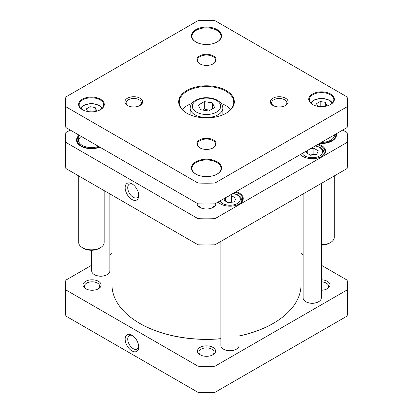 <?xml version="1.0" encoding="UTF-8"?>
<svg xmlns="http://www.w3.org/2000/svg" width="413" height="413" viewBox="0 0 413 413"><rect width="100%" height="100%" fill="white"/><g stroke="black" fill="none" stroke-linecap="round" stroke-linejoin="round"><path stroke-width="0.62" d="M220.872 338.675A94.536 54.583 180 0 1 139.651 323.322L139.651 323.322A94.536 54.583 180 0 1 111.964 284.727L111.964 195.117M301.036 195.117L301.036 284.727A94.536 54.583 180 0 1 273.349 323.322A94.536 54.583 180 0 1 239.05 335.97M139.78 323.394A94.174 54.371 0 0 0 139.909 323.472L139.651 323.322L139.909 323.472A94.174 54.371 0 0 0 220.872 338.758M239.05 336.043A94.174 54.371 0 0 0 273.091 323.472A94.174 54.371 0 0 0 273.22 323.394M310.292 148.804L313.865 148.252L318.32 150.822L316.688 154.333L310.607 155.273L306.152 152.702L307.112 150.637M228.017 196.304L231.59 195.752L236.045 198.323L234.414 201.833L228.332 202.773L223.877 200.202L224.837 198.137M342.764 130.054L347.142 132.578A140.895 81.346 180 0 1 347.395 137.472A140.895 81.346 180 0 1 347.142 142.371L214.982 218.673A140.895 81.346 180 0 1 198.018 218.673L65.858 142.371A140.895 81.346 180 0 1 65.605 137.472A140.895 81.346 180 0 1 65.858 132.578L70.236 130.054M319.626 143.409A14.909 8.606 0 0 0 332.098 140.962A14.909 8.606 0 0 0 336.337 133.766M300.416 154.503A13.273 7.661 0 0 0 302.853 156.439A13.273 7.661 0 0 0 321.619 156.439A13.273 7.661 0 0 0 321.619 145.603A13.273 7.661 0 0 0 318.268 144.194M218.141 202.003A13.273 7.661 0 0 0 220.578 203.939A13.273 7.661 0 0 0 239.344 203.939A13.273 7.661 0 0 0 239.344 193.103A13.273 7.661 0 0 0 235.993 191.694M197.078 203.284A9.432 5.446 0 0 0 199.83 207.383A9.432 5.446 0 0 0 213.17 207.383A9.432 5.446 0 0 0 215.922 203.284M78.718 135.588A14.909 8.606 0 0 0 80.902 146.161A14.909 8.606 0 0 0 99.879 147.167M65.605 137.472L65.605 163.6A140.895 81.346 0 0 0 65.858 168.499L198.018 244.801A140.895 81.346 0 0 0 214.982 244.801L347.142 168.499A140.895 81.346 0 0 0 347.395 163.6L347.395 137.472M314.427 154.684L313.865 154.188L310.339 155.118M313.865 154.188L313.865 148.252M307.783 153.646L307.783 150.249M232.158 202.184L231.59 201.689L228.064 202.623M231.59 201.689L231.59 195.752M225.508 201.146L225.508 197.75M336.094 135.397A14.543 8.399 0 0 0 335.841 134.049M335.955 133.988A14.543 8.399 180 0 1 336.099 135.175A14.543 8.399 180 0 1 331.969 141.04M81.031 146.233A14.543 8.399 180 0 1 76.901 140.368A14.543 8.399 180 0 1 78.718 136.305A14.3 8.255 0 0 0 77.401 138.51L77.164 139.222A14.543 8.399 0 0 0 76.906 140.59M213.851 203.867A7.615 4.393 180 0 1 214.115 205.013A7.615 4.393 180 0 1 212.458 207.749M200.542 207.749A7.615 4.393 180 0 1 198.885 205.013A7.615 4.393 180 0 1 199.149 203.867M235.064 192.236A12.726 7.346 180 0 1 238.962 193.769A12.726 7.346 180 0 1 242.689 198.968A12.726 7.346 180 0 1 239.148 204.048M220.774 204.048A12.726 7.346 180 0 1 218.301 201.911M317.339 144.736A12.726 7.346 180 0 1 321.237 146.269A12.726 7.346 180 0 1 324.964 151.463A12.726 7.346 180 0 1 321.422 156.548M303.049 156.548A12.726 7.346 180 0 1 300.576 154.41M138.696 194.776A7.785 4.497 60 0 1 137.116 197.657A7.785 4.497 60 0 1 129.331 193.16A7.785 4.497 60 0 1 129.331 184.167A7.785 4.497 60 0 1 132.614 184.244M131.938 183.811L131.938 183.811A9.602 5.545 -120 0 0 125.149 187.734A9.602 5.545 -120 0 0 131.938 199.5A9.602 5.545 -120 0 0 138.732 195.576A9.602 5.545 -120 0 0 131.938 183.811L131.938 183.811M198.018 218.673L198.018 244.801M65.858 142.371L65.858 168.499M347.142 142.371L347.142 168.499M214.982 218.673L214.982 244.801M81.253 136.414A12.726 7.346 0 0 0 78.718 140.812A12.726 7.346 0 0 0 78.847 141.85M78.718 138.629A12.968 7.486 0 0 0 78.707 141.489A12.968 7.486 0 0 0 98.48 146.362M77.401 138.51A14.3 8.255 0 0 0 83.56 146.961A14.3 8.255 0 0 0 99.445 146.914M334.153 136.651A12.726 7.346 0 0 0 334.282 135.619A12.726 7.346 0 0 0 334.236 134.979M321.443 142.366A12.968 7.486 0 0 0 334.293 136.295A12.968 7.486 0 0 0 334.525 134.808M320.178 143.094A14.3 8.255 0 0 0 335.79 134.08M236.257 349.264A8.725 5.039 180 0 1 236.133 349.336A8.725 5.039 180 0 1 223.789 349.336A8.725 5.039 180 0 1 223.665 349.264M239.05 230.903L239.05 345.48A9.091 5.25 180 0 1 236.391 349.186A9.091 5.25 180 0 1 223.531 349.186A9.091 5.25 180 0 1 220.872 345.48L220.872 241.399M107.06 274.671A8.725 5.039 180 0 1 106.936 274.748A8.725 5.039 180 0 1 94.592 274.748A8.725 5.039 180 0 1 94.469 274.671M109.853 193.898L109.853 270.887A9.091 5.25 180 0 1 107.194 274.599A9.091 5.25 180 0 1 94.334 274.599A9.091 5.25 180 0 1 91.676 270.887L91.676 250.278M318.531 301.764A8.725 5.039 180 0 1 318.408 301.836A8.725 5.039 180 0 1 306.064 301.836A8.725 5.039 180 0 1 305.94 301.764M321.324 183.403L321.324 297.98A9.091 5.25 180 0 1 318.666 301.686A9.091 5.25 180 0 1 305.806 301.686A9.091 5.25 180 0 1 303.147 297.98L303.147 193.898M321.324 265.223L347.142 280.128A140.895 81.346 180 0 1 347.395 285.027L347.395 311.149A140.895 81.346 180 0 1 347.142 316.048L214.982 392.35A140.895 81.346 180 0 1 198.018 392.35L65.858 316.048A140.895 81.346 180 0 1 65.605 311.149L65.605 285.027A140.895 81.346 180 0 1 65.858 280.128L91.676 265.223M138.696 346.187A7.785 4.497 60 0 1 137.116 349.068A7.785 4.497 60 0 1 133.223 348.68A7.785 4.497 60 0 1 128.138 341.819A7.785 4.497 60 0 1 129.331 335.578A7.785 4.497 60 0 1 132.614 335.655M131.938 350.905A9.602 5.545 -120 0 0 138.732 346.987A9.602 5.545 -120 0 0 131.938 335.222A9.602 5.545 -120 0 0 125.149 339.145A9.602 5.545 -120 0 0 131.938 350.905M198.018 392.35L198.018 366.223L65.858 289.921A140.895 81.346 180 0 1 65.605 285.027M65.858 316.048L65.858 289.921M347.395 285.027A140.895 81.346 180 0 1 347.142 289.921L214.982 366.223A140.895 81.346 180 0 1 198.018 366.223M301.036 253.51L303.147 254.728M109.853 254.728L111.964 253.51M200.088 354.782A9.071 5.235 0 0 0 212.912 354.782A9.071 5.235 0 0 0 212.912 347.379A9.071 5.235 0 0 0 200.088 347.379A9.071 5.235 0 0 0 200.088 354.782L200.088 354.782M321.324 290.256A9.071 5.235 0 0 0 327.323 288.728A9.071 5.235 0 0 0 329.368 283.132A9.071 5.235 0 0 0 321.324 279.797M85.677 288.728A9.071 5.235 0 0 0 98.501 288.728A9.071 5.235 0 0 0 98.501 281.325A9.071 5.235 0 0 0 85.677 281.325A9.071 5.235 0 0 0 85.677 288.728L85.677 288.728M86.234 289.023A7.615 4.393 180 0 1 84.474 286.214A7.615 4.393 180 0 1 89.172 282.151A7.615 4.393 180 0 1 97.473 283.106A7.615 4.393 180 0 1 99.703 286.214A7.615 4.393 180 0 1 97.938 289.023M321.324 281.826A7.615 4.393 180 0 1 326.296 283.106A7.615 4.393 180 0 1 328.526 286.214A7.615 4.393 180 0 1 326.766 289.023M200.646 355.082A7.615 4.393 180 0 1 198.885 352.268A7.615 4.393 180 0 1 203.588 348.205A7.615 4.393 180 0 1 211.884 349.161A7.615 4.393 180 0 1 214.115 352.268A7.615 4.393 180 0 1 212.354 355.082M347.142 316.048L347.142 289.921M214.982 392.35L214.982 366.223M214.61 107.556L208.673 110.983L200.563 109.729L198.39 105.047L204.327 101.619L212.437 102.873L214.61 107.556M87.602 111.505L86.374 108.856L90.086 106.714L95.155 107.499L96.513 110.426L94.401 111.649M317.716 106.311L316.487 103.663L320.199 101.521L325.268 102.305L326.626 105.232L324.51 106.451M325.268 106.017L325.268 102.305M320.199 106.611L320.199 101.521M65.858 127.529L198.018 203.831L198.018 183.047L65.858 106.745L65.858 127.529A140.895 81.346 0 0 1 65.605 122.63L65.605 101.851A140.895 81.346 180 0 1 65.858 96.952L198.018 20.65A140.895 81.346 180 0 1 214.982 20.65L347.142 96.952A140.895 81.346 180 0 1 347.395 101.851A140.895 81.346 180 0 1 347.142 106.745L347.142 127.529A140.895 81.346 0 0 0 347.395 122.63L347.395 101.851M65.858 106.745A140.895 81.346 180 0 1 65.605 101.851M347.142 106.745L214.982 183.047L214.982 203.831L347.142 127.529M198.018 203.831A140.895 81.346 0 0 0 214.982 203.831M214.982 183.047A140.895 81.346 180 0 1 198.018 183.047M196.025 174.178A14.543 8.399 180 0 1 191.957 168.349A14.543 8.399 180 0 1 206.5 159.955A14.543 8.399 180 0 1 221.043 168.349A14.543 8.399 180 0 1 216.975 174.178M195.829 174.064A15.09 8.714 0 0 0 217.171 174.064A15.09 8.714 0 0 0 217.171 161.746A15.09 8.714 0 0 0 195.829 161.746A15.09 8.714 0 0 0 195.829 174.064L195.829 174.064M196.025 42.064A14.543 8.399 180 0 1 191.957 36.241A14.543 8.399 180 0 1 206.5 27.841A14.543 8.399 180 0 1 221.043 36.241A14.543 8.399 180 0 1 216.975 42.064M195.829 41.956A15.09 8.714 0 0 0 217.171 41.956A15.09 8.714 0 0 0 217.171 29.633A15.09 8.714 0 0 0 195.829 29.633A15.09 8.714 0 0 0 195.829 41.956L195.829 41.956M230.753 109.491A27.268 15.746 0 0 0 221.187 103.426M191.813 103.426A27.268 15.746 0 0 0 182.247 109.491M187.027 113.317A27.268 15.746 180 0 1 179.232 102.295A27.268 15.746 180 0 1 206.5 86.549A27.268 15.746 180 0 1 233.768 102.295A27.268 15.746 180 0 1 225.973 113.317M186.831 113.203A27.816 16.061 0 0 0 226.169 113.203A27.816 16.061 0 0 0 226.169 90.493A27.816 16.061 0 0 0 186.831 90.493A27.816 16.061 0 0 0 186.831 113.203L186.831 113.203M273.463 105.738A7.615 4.393 180 0 1 271.646 102.889A7.615 4.393 180 0 1 279.26 98.49A7.615 4.393 180 0 1 286.875 102.889A7.615 4.393 180 0 1 285.063 105.738M272.978 105.475A8.885 5.132 0 0 0 285.543 105.475A8.885 5.132 0 0 0 285.543 98.222A8.885 5.132 0 0 0 272.978 98.222A8.885 5.132 0 0 0 272.978 105.475L272.978 105.475M127.937 105.738A7.615 4.393 180 0 1 126.125 102.889A7.615 4.393 180 0 1 133.74 98.49A7.615 4.393 180 0 1 141.354 102.889A7.615 4.393 180 0 1 139.537 105.738M127.457 105.475A8.885 5.132 0 0 0 140.022 105.475A8.885 5.132 0 0 0 140.022 98.222A8.885 5.132 0 0 0 127.457 98.222A8.885 5.132 0 0 0 127.457 105.475L127.457 105.475M199.887 147.9A9.091 5.25 180 0 1 197.409 144.302A9.091 5.25 180 0 1 206.5 139.052A9.091 5.25 180 0 1 215.591 144.302A9.091 5.25 180 0 1 213.113 147.9M199.685 147.792A9.633 5.565 0 0 0 213.314 147.792A9.633 5.565 0 0 0 213.314 139.924A9.633 5.565 0 0 0 199.685 139.924A9.633 5.565 0 0 0 199.685 147.792L199.685 147.792M199.887 63.886A9.091 5.25 180 0 1 197.409 60.288A9.091 5.25 180 0 1 206.5 55.037A9.091 5.25 180 0 1 215.591 60.288A9.091 5.25 180 0 1 213.113 63.886M199.685 63.772A9.633 5.565 0 0 0 213.314 63.772A9.633 5.565 0 0 0 213.314 55.905A9.633 5.565 0 0 0 199.685 55.905A9.633 5.565 0 0 0 199.685 63.772L199.685 63.772M82.579 109.791A12.271 7.083 180 0 1 79.172 104.892A12.271 7.083 180 0 1 91.443 97.809A12.271 7.083 180 0 1 103.715 104.892A12.271 7.083 180 0 1 100.313 109.791M82.383 109.677A12.818 7.398 0 0 0 100.509 109.677A12.818 7.398 0 0 0 100.509 99.213A12.818 7.398 0 0 0 82.383 99.213A12.818 7.398 0 0 0 82.383 109.677L82.383 109.677M312.687 104.592A12.271 7.083 180 0 1 309.285 99.698A12.271 7.083 180 0 1 321.557 92.61A12.271 7.083 180 0 1 333.828 99.698A12.271 7.083 180 0 1 330.421 104.592M312.491 104.484A12.818 7.398 0 0 0 330.617 104.484A12.818 7.398 0 0 0 330.617 94.019A12.818 7.398 0 0 0 312.491 94.019A12.818 7.398 0 0 0 312.491 104.484L312.491 104.484M90.086 111.804L90.086 106.714M95.155 111.211L95.155 107.499M209.778 110.348L204.327 109.042L203.062 110.116M204.327 109.042L204.327 101.619M212.437 108.81L212.437 102.873M334.277 237.134A12.726 7.346 180 0 1 334.282 237.299A12.726 7.346 180 0 1 330.555 242.498A12.726 7.346 180 0 1 321.324 244.646M321.324 245.085A10.908 6.298 0 0 0 329.269 243.242L330.555 242.498M104.169 190.615L104.169 242.498A12.726 7.346 180 0 1 100.442 247.692A12.726 7.346 180 0 1 82.445 247.692A12.726 7.346 180 0 1 79.074 244.228A12.726 7.346 180 0 1 78.718 242.498L78.718 175.923M82.445 247.692L83.731 248.435A10.908 6.298 0 0 0 99.156 248.435L100.442 247.692M315.119 146.016A10.361 5.983 180 0 1 322.243 153.311A10.361 5.983 180 0 1 312.342 157.745A10.361 5.983 180 0 1 302.28 153.424M232.844 193.516A10.361 5.983 180 0 1 239.968 200.811A10.361 5.983 180 0 1 230.067 205.246A10.361 5.983 180 0 1 220.005 200.924M323.653 154.71A11.817 6.825 0 0 0 324.05 152.949L323.25 150.203L322.599 149.315L320.199 147.405L315.501 145.794M300.674 154.354A11.817 6.825 0 0 0 300.819 154.71M241.378 202.215A11.817 6.825 0 0 0 241.781 200.45L240.975 197.703L240.325 196.815L237.924 194.905L233.226 193.294M218.4 201.859A11.817 6.825 0 0 0 218.544 202.215M216.526 112.093A14.181 8.188 180 0 1 192.804 108.423A14.181 8.188 180 0 1 210.171 98.392A14.181 8.188 180 0 1 216.526 112.093M81.191 108.784A10.361 5.983 180 0 1 91.443 103.658A10.361 5.983 180 0 1 101.701 108.784M311.299 103.586A10.361 5.983 180 0 1 321.557 98.464A10.361 5.983 180 0 1 331.809 103.586M222.86 108.082C222.478 105.243 221.59 103.322 220.191 102.321L217.491 100.333C214.368 98.624 210.733 97.752 206.588 97.716C202.318 97.618 195.891 98.852 192.05 103.131C191.338 103.451 190.698 105.098 190.14 108.082A16.36 9.447 0 0 0 200.238 116.812A16.36 9.447 0 0 0 218.069 114.762A16.36 9.447 0 0 0 222.86 108.082L222.86 114.835M273.091 323.472L273.349 323.322M324.05 152.949L324.05 154.194M241.781 200.45L241.781 201.694M236.133 349.336L236.391 349.186M223.789 349.336L223.531 349.186M106.936 274.748L107.194 274.599M94.592 274.748L94.334 274.599M318.408 301.836L318.666 301.686M306.064 301.836L305.806 301.686M332.548 102.847L329.517 100.091L321.619 98.196L313.684 100.039L310.566 102.847M102.434 108.041L99.404 105.284L91.505 103.395L83.571 105.238L80.452 108.041M190.14 108.082L190.14 114.835M334.282 134.953L334.282 135.619M334.282 175.923L334.282 237.299M78.718 134.953L78.718 140.812"/></g></svg>
